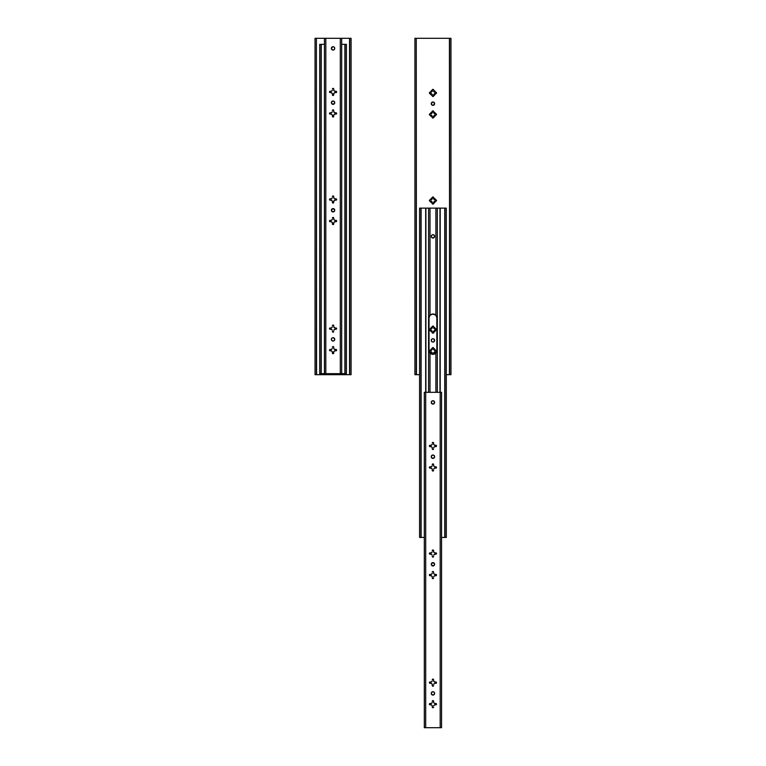 <?xml version="1.0" encoding="UTF-8"?>
<svg xmlns="http://www.w3.org/2000/svg" width="766" height="766" viewBox="0 0 766 766"><rect width="100%" height="100%" fill="white"/><g stroke="black" fill="none" stroke-linecap="round" stroke-linejoin="round"><path stroke-width="1.15" d="M431.545 341.32L431.258 340.391A1.685 1.685 0 0 0 434.341 341.32A1.685 1.685 0 0 0 434.619 340.391A1.685 1.685 0 0 1 432.943 342.067A1.685 1.685 0 0 1 431.258 340.391L431.756 339.194L432.943 338.706L434.13 339.194L434.619 340.391L434.13 341.579L432.943 342.067L431.756 341.579L431.258 340.391A1.685 1.685 0 0 1 432.943 338.706A1.685 1.685 0 0 1 434.619 340.391A1.685 1.685 0 0 0 432.014 338.984A1.685 1.685 0 0 0 431.258 340.382L431.756 339.194M432.263 353.72L432.321 354.294A0.67 0.67 0 0 1 432.263 354.045A0.67 0.67 0 0 0 432.311 354.285L430.368 351.814L431.363 351.814A1.714 1.714 0 0 0 432.263 352.724L432.263 353.72A2.652 2.652 75.1 0 1 430.368 351.814L429.487 351.517L429.573 350.665L432.263 348.578L432.263 349.564A1.714 1.714 0 0 0 431.363 350.474L430.368 350.474A2.652 2.652 165.1 0 1 432.263 348.578L432.464 347.774L433.317 347.687L435.241 349.823L435.509 350.474L434.514 350.474A1.714 1.714 0 0 0 433.613 349.564L433.613 348.578A2.652 2.652 -104.9 0 1 435.509 350.474L436.505 351.144A0.67 0.67 0 0 0 435.835 350.474A0.67 0.67 0 0 1 436.505 351.144L435.509 351.814A2.652 2.652 -14.9 0 1 433.613 353.72L433.613 352.724A1.714 1.714 0 0 0 434.514 351.814L435.509 351.814L433.566 354.294A0.67 0.67 0 0 0 433.613 354.045A0.67 0.67 0 0 1 433.566 354.285L433.613 353.72M436.505 329.629A0.67 0.67 0 0 0 435.835 328.959A0.67 0.67 0 0 1 436.505 329.629L435.509 330.299A2.652 2.652 165.3 0 1 433.613 332.195L433.613 331.209A1.714 1.714 0 0 0 434.514 330.299L435.509 330.299L435.241 330.95L433.317 333.086L432.464 332.999L432.263 332.195A2.652 2.652 -104.7 0 1 430.368 330.299L431.363 330.299A1.714 1.714 0 0 0 432.263 331.209L432.263 332.195L431.622 331.937L429.573 330.108L429.487 329.256L430.368 328.959A2.652 2.652 -14.7 0 1 432.263 327.063L432.263 328.049A1.714 1.714 0 0 0 431.363 328.959L430.368 328.959L432.464 326.259L433.317 326.172L433.613 327.063A2.652 2.652 -104.9 0 1 435.509 328.959L434.514 328.959A1.714 1.714 0 0 0 433.613 328.049L433.613 327.063L434.265 327.321L436.505 329.629A0.67 0.67 0 0 1 435.835 330.299A0.67 0.67 0 0 0 436.505 329.629M436.457 200.261A0.67 0.67 0 0 0 435.835 199.849A0.67 0.67 0 0 1 436.505 200.52L435.509 201.199A2.652 2.652 -14.9 0 1 433.613 203.095L433.613 202.1A1.714 1.714 0 0 0 434.514 201.199L435.509 201.199L435.241 201.841L433.317 203.976L432.464 203.89L432.263 203.095A2.652 2.652 75.1 0 1 430.368 201.199L431.363 201.199A1.714 1.714 0 0 0 432.263 202.1L432.263 203.095L429.573 200.998L429.487 200.146L430.368 199.849A2.652 2.652 -14.7 0 1 432.263 197.954L432.263 198.949A1.714 1.714 0 0 0 431.363 199.849L430.368 199.849L432.464 197.149L433.317 197.073L433.613 197.954A2.652 2.652 -104.9 0 1 435.509 199.849L434.514 199.849A1.714 1.714 0 0 0 433.613 198.949L433.613 197.954L434.265 198.222L436.505 200.52A0.67 0.67 0 0 1 435.835 201.199A0.67 0.67 0 0 0 436.505 200.52L436.457 200.261M431.756 104.885L433.585 105.248L432.005 105.095L431.287 104.023L431.756 102.51L433.269 102.05L434.59 103.362L433.585 105.248A1.685 1.685 0 0 0 434.619 103.697A1.685 1.685 0 0 1 432.943 105.373A1.685 1.685 0 0 1 431.258 103.697A1.685 1.685 0 0 0 433.575 105.248M436.457 114.191A0.67 0.67 0 0 0 435.835 113.78A0.67 0.67 0 0 1 436.505 114.45L435.509 115.13A2.652 2.652 -14.9 0 1 433.613 117.026L433.613 116.03A1.714 1.714 0 0 0 434.514 115.13L435.509 115.13L435.241 115.771L433.317 117.907L432.464 117.82L432.263 117.026A2.652 2.652 75.1 0 1 430.368 115.13L431.363 115.13A1.714 1.714 0 0 0 432.263 116.03L432.263 117.026L429.573 114.929L429.487 114.077L430.368 113.78A2.652 2.652 -14.7 0 1 432.263 111.884L432.263 112.88A1.714 1.714 0 0 0 431.363 113.78L430.368 113.78L432.464 111.08L433.317 110.993L433.613 111.884A2.652 2.652 -104.9 0 1 435.509 113.78L434.514 113.78A1.714 1.714 0 0 0 433.613 112.88L433.613 111.884L434.265 112.152L436.505 114.45A0.67 0.67 0 0 1 435.835 115.13A0.67 0.67 0 0 0 436.505 114.45L436.457 114.191M436.457 92.676A0.67 0.67 0 0 0 435.835 92.265A0.67 0.67 0 0 1 436.505 92.935L435.509 93.605A2.652 2.652 -14.9 0 1 433.613 95.501L433.613 94.515A1.714 1.714 0 0 0 434.514 93.605L435.509 93.605L435.241 94.256L433.317 96.392L432.464 96.305L432.263 95.501A2.652 2.652 75.1 0 1 430.368 93.605L431.363 93.605A1.714 1.714 0 0 0 432.263 94.515L432.263 95.501L431.622 95.243L429.573 93.414L429.487 92.562L430.368 92.265A2.652 2.652 165.3 0 1 432.263 90.369L432.263 91.355A1.714 1.714 0 0 0 431.363 92.265L430.368 92.265L432.464 89.565L433.317 89.478L433.613 90.369A2.652 2.652 -104.9 0 1 435.509 92.265L434.514 92.265A1.714 1.714 0 0 0 433.613 91.355L433.613 90.369L434.265 90.627L436.505 92.935A0.67 0.67 0 0 1 435.835 93.605A0.67 0.67 0 0 0 436.505 92.935L436.457 92.676M416.465 374.679L414.923 374.679L414.923 38.3L414.923 374.679L416.264 374.679L416.264 38.3L416.465 374.679L419.577 374.679L416.283 374.679L416.264 38.3L416.465 374.679M449.412 374.679L449.613 38.3L449.613 374.679L449.412 38.3L416.465 38.3L450.954 38.3L449.613 38.3L449.613 374.679L450.954 374.679L450.954 38.3L450.954 374.679L446.3 374.679L449.412 374.679M414.923 38.3L416.264 38.3L414.923 38.3M432.263 94.515L432.263 95.501L432.263 94.515A1.714 1.714 -113.1 0 1 431.363 93.605L430.042 93.605A0.67 0.67 0 0 1 429.372 92.935A0.67 0.67 0 0 1 430.042 92.265A0.67 0.67 0 0 0 429.372 93.002A0.67 0.67 0 0 0 430.042 93.605L429.918 93.596M431.363 92.265L430.368 92.265L431.363 92.265A1.714 1.714 -23.1 0 1 432.263 91.355L432.263 90.043A0.67 0.67 0 0 1 432.943 89.363A0.67 0.67 0 0 1 433.613 90.043A0.67 0.67 0 0 0 432.464 89.565A0.67 0.67 0 0 0 432.263 90.043M432.263 90.369L432.263 91.355M433.613 91.355L433.613 90.369L433.613 91.355A1.714 1.714 66.9 0 1 434.514 92.265L435.835 92.265M435.509 92.265L434.514 92.265M434.514 93.605L435.509 93.605L434.514 93.605A1.714 1.714 156.9 0 1 433.613 94.515L433.613 95.827A0.67 0.67 0 0 1 432.943 96.506A0.67 0.67 0 0 1 432.263 95.827A0.67 0.67 0 0 0 432.809 96.487L432.57 96.392M433.613 95.501L433.613 94.515M433.077 96.487A0.67 0.67 0 0 0 433.613 95.827L433.604 95.961M430.368 93.605L431.363 93.605M432.263 116.03L432.263 117.026L432.263 116.03A1.714 1.714 -113.1 0 1 431.363 115.13L430.042 115.13A0.67 0.67 0 0 1 429.372 114.45A0.67 0.67 0 0 1 430.042 113.78A0.67 0.67 0 0 0 429.372 114.517A0.67 0.67 0 0 0 430.042 115.13L429.918 115.111M431.363 113.78L430.368 113.78L431.363 113.78A1.714 1.714 156.8 0 1 432.263 112.88L432.263 111.558A0.67 0.67 0 0 1 432.943 110.888A0.67 0.67 0 0 1 433.613 111.558A0.67 0.67 0 0 0 433.317 111.003M432.263 111.884L432.263 112.88M433.307 110.993A0.67 0.67 0 0 0 432.57 110.993L433.202 110.936M432.56 111.003A0.67 0.67 0 0 0 432.263 111.558L432.321 111.3M433.613 112.88L433.613 111.884L433.613 112.88A1.714 1.714 66.9 0 1 434.514 113.78L435.835 113.78M433.412 111.08L433.613 111.884M435.509 113.78L434.514 113.78M434.514 115.13L435.509 115.13L434.514 115.13A1.714 1.714 156.9 0 1 433.613 116.03L433.613 117.351A0.67 0.67 0 0 1 432.943 118.021A0.67 0.67 0 0 1 432.263 117.351A0.67 0.67 0 0 0 433.566 117.61A0.67 0.67 0 0 0 433.613 117.351L433.604 117.476M433.613 117.026L433.613 116.03M430.368 115.13L431.363 115.13M432.005 102.299L432.302 102.146A1.685 1.685 0 0 0 431.258 103.697A1.685 1.685 0 0 1 432.943 102.012A1.685 1.685 0 0 1 434.619 103.697L434.13 102.51A1.685 1.685 0 0 0 433.585 102.146M433.585 102.137A1.685 1.685 0 0 0 432.302 102.137M432.263 202.1L432.263 203.095L432.263 202.1A1.714 1.714 -113.1 0 1 431.363 201.199L430.042 201.199A0.67 0.67 0 0 1 429.372 200.52A0.67 0.67 0 0 1 430.042 199.849A0.67 0.67 0 0 0 429.372 200.587A0.67 0.67 0 0 0 430.042 201.199L429.918 201.18M431.363 199.849L430.368 199.849L431.363 199.849A1.714 1.714 156.8 0 1 432.263 198.949L432.263 197.628A0.67 0.67 0 0 1 432.943 196.958A0.67 0.67 0 0 1 433.613 197.628A0.67 0.67 0 0 0 432.57 197.063A0.67 0.67 0 0 0 432.263 197.628L432.321 197.369M432.263 197.954L432.263 198.949M433.613 198.949L433.613 197.954L433.613 198.949A1.714 1.714 66.9 0 1 434.514 199.849L435.835 199.849M432.57 197.073L433.412 197.149L433.613 197.954M435.509 199.849L434.514 199.849M434.514 201.199L435.509 201.199L434.514 201.199A1.714 1.714 156.9 0 1 433.613 202.1L433.613 203.421A0.67 0.67 0 0 1 432.943 204.091A0.67 0.67 0 0 1 432.263 203.421A0.67 0.67 0 0 0 433.566 203.679A0.67 0.67 0 0 0 433.613 203.421L433.604 203.545M433.613 203.095L433.613 202.1M430.368 201.199L431.363 201.199M432.263 331.209L432.263 332.195L432.263 331.209A1.714 1.714 -113.1 0 1 431.363 330.299L430.042 330.299A0.67 0.67 0 0 1 429.372 329.629A0.67 0.67 0 0 1 430.042 328.959A0.67 0.67 0 0 0 429.381 329.763A0.67 0.67 0 0 0 430.042 330.299L429.918 330.29M431.363 328.959L430.368 328.959L431.363 328.959A1.714 1.714 -23.1 0 1 432.263 328.049L432.263 326.737A0.67 0.67 0 0 1 432.943 326.057A0.67 0.67 0 0 1 433.613 326.737A0.67 0.67 0 0 0 432.57 326.172A0.67 0.67 0 0 0 432.263 326.737L432.321 326.479M432.263 327.063L432.263 328.049M433.613 328.049L433.613 327.063L433.613 328.049A1.714 1.714 66.9 0 1 434.514 328.959L435.835 328.959M432.57 326.172L433.317 326.172L433.613 327.063M435.509 328.959L434.514 328.959M434.514 330.299L435.509 330.299L434.514 330.299A1.714 1.714 156.9 0 1 433.613 331.209L433.613 332.521A0.67 0.67 0 0 1 432.943 333.2A0.67 0.67 0 0 1 432.263 332.521A0.67 0.67 0 0 0 433.499 332.894A0.67 0.67 0 0 0 433.613 332.521L433.566 332.779M433.613 332.195L433.613 331.209M432.464 332.999L432.263 332.195M430.368 330.299L431.363 330.299M429.381 351.278A0.67 0.67 0 0 0 430.042 351.814A0.67 0.67 0 0 1 429.372 351.144A0.67 0.67 0 0 1 430.042 350.474A0.67 0.67 0 0 0 429.381 351.01M431.363 350.474L430.368 350.474L431.363 350.474A1.714 1.714 -23.1 0 1 432.263 349.564L432.263 348.252A0.67 0.67 0 0 1 432.943 347.572A0.67 0.67 0 0 1 433.613 348.252A0.67 0.67 0 0 0 433.317 347.697M432.263 348.578L432.263 349.564M433.307 347.687A0.67 0.67 0 0 0 432.57 347.687M432.56 347.697A0.67 0.67 0 0 0 432.263 348.252L432.321 347.994M433.613 349.564L433.613 348.578L433.613 349.564A1.714 1.714 66.9 0 1 434.514 350.474L435.835 350.474M433.412 347.774L433.613 348.578M435.509 350.474L434.514 350.474M435.844 351.814A0.67 0.67 0 0 0 436.505 351.144A0.67 0.67 0 0 1 435.835 351.814L435.509 351.814M434.514 351.814A1.714 1.714 156.9 0 1 433.613 352.724M432.263 352.724A1.714 1.714 -113.1 0 1 431.363 351.814L430.042 351.814M430.368 351.814L431.363 351.814M432.005 338.993L433.269 338.735M434.341 339.453L434.13 341.579M433.872 341.789L432.608 342.038M432.685 347.63L433.202 347.63M433.202 333.143L432.685 333.143M431.545 104.626L431.756 102.51M432.302 102.146L433.269 102.05M434.619 103.697L433.872 105.095M432.464 89.565L433.202 89.421M434.341 235.43L434.619 236.359A1.685 1.685 0 0 1 432.943 238.044A1.685 1.685 0 0 1 431.258 236.359A1.685 1.685 0 0 0 432.934 238.044A1.685 1.685 0 0 0 433.269 234.712L434.494 235.717L434.13 237.546L432.302 237.92L431.258 236.359A1.685 1.685 0 0 1 432.943 234.683A1.685 1.685 0 0 1 434.619 236.359L434.341 237.297M436.974 350.301L436.907 351.058A4.031 4.031 0 0 1 436.85 351.316L436.85 317.019L436.85 351.316L436.361 352.446L436.974 350.301L436.974 318.024L436.907 351.058L435.27 353.595L432.943 354.342L430.616 353.595L428.979 351.058A4.031 4.031 0 0 0 429.037 351.316L428.903 318.024L428.903 350.301M432.302 234.808L432.608 234.712A1.685 1.685 0 0 0 431.258 236.359L432.005 234.961L433.269 234.712M428.941 317.517L429.037 351.316L429.736 352.753L429.037 351.316L429.037 317.019A4.031 4.031 0 0 0 428.903 318.024L429.994 315.276A4.031 4.031 0 0 1 435.892 315.276L436.974 318.024L435.892 315.276L435.892 208.122L429.994 208.122L429.994 315.276L432.943 313.993L435.892 315.276L435.892 208.122L437.309 208.122L437.309 392.326L437.309 208.122L428.577 208.122L428.577 392.326L428.577 208.122L425.906 208.122L425.906 392.326L425.906 208.122L429.994 208.122L429.994 315.276L432.12 314.079L434.552 314.328M436.649 316.435L436.946 317.517M439.971 392.326L439.971 208.122L440.211 392.326L440.211 208.122L444.759 208.122L437.309 208.122L439.971 208.122L439.971 392.326M436.907 351.058L434.552 354.007A4.031 4.031 0 0 0 435.892 353.059L435.892 392.326L435.892 353.059A4.031 4.031 0 0 1 429.994 353.059L429.994 392.326L429.994 353.059A4.031 4.031 0 0 0 434.542 354.007L432.12 354.256M436.85 317.019L436.361 315.889M428.903 318.024L429.238 316.435M425.676 392.326L425.906 208.122L421.118 208.122L421.118 537.435L419.577 537.435L419.577 208.122L419.577 537.435L420.917 537.435L420.917 208.122L421.118 537.435L424.316 537.435L420.936 537.435L420.917 208.122L425.676 208.122L425.676 392.326M432.302 237.92L431.545 237.297M431.382 237L431.287 236.033M429.238 351.9L429.037 351.316M436.85 351.316L436.649 351.9M441.561 537.435L444.759 537.435L444.759 208.122L446.3 208.122L444.96 208.122L444.96 537.435L444.759 208.122L444.96 537.435L441.561 537.435M435.892 466.8L435.892 468.141L435.892 466.8M429.994 466.8L429.994 468.141L429.994 466.8M429.525 315.879L429.994 315.276M429.994 353.059L428.979 351.058M419.577 208.122L420.917 208.122L419.577 208.122M446.3 537.435L446.3 208.122L446.3 537.435L444.96 537.435L446.3 537.435M431.296 693.737A1.685 1.685 0 0 0 431.545 694.341L433.269 695.049L434.59 693.728A1.685 1.685 0 0 0 434.619 693.402A1.685 1.685 0 0 1 432.943 695.088A1.685 1.685 0 0 1 431.258 693.402A1.685 1.685 0 0 0 431.287 693.728L431.545 694.341A1.685 1.685 0 0 0 434.59 693.737M433.269 404.065L434.619 402.418A1.685 1.685 0 0 1 432.943 404.094A1.685 1.685 0 0 1 431.258 402.418A1.685 1.685 0 0 0 432.608 404.065L433.269 404.065A1.685 1.685 0 0 0 434.341 401.489L432.608 400.771A1.685 1.685 0 0 0 431.545 401.48L431.258 402.418A1.685 1.685 0 0 1 432.943 400.733A1.685 1.685 0 0 1 434.619 402.418L434.341 401.48A1.685 1.685 0 0 0 433.269 400.771M429.783 703.542L431.363 703.485A1.714 1.714 0 0 1 432.263 702.585A1.714 1.714 0 0 0 431.363 703.485L429.372 704.165A0.67 0.67 0 0 1 430.042 703.485A0.67 0.67 0 0 0 429.372 704.165L429.573 704.634A0.67 0.67 0 0 0 430.042 704.835A0.67 0.67 0 0 1 429.372 704.165A0.67 0.67 0 0 0 429.563 704.634L431.363 704.835L429.918 704.825M429.783 574.433L431.363 574.385L429.372 575.055A0.67 0.67 0 0 1 430.042 574.385A0.67 0.67 0 0 0 429.372 575.055L429.573 575.534A0.67 0.67 0 0 0 430.042 575.735A0.67 0.67 0 0 1 429.372 575.055A0.67 0.67 0 0 0 429.563 575.534L431.363 575.735L429.918 575.716M429.783 552.918L431.363 552.87A1.714 1.714 0 0 1 432.263 551.96A1.714 1.714 0 0 0 431.363 552.861L429.372 553.54A0.67 0.67 0 0 1 430.042 552.87A0.67 0.67 0 0 0 429.372 553.54L429.573 554.019A0.67 0.67 0 0 0 430.042 554.211A0.67 0.67 0 0 1 429.372 553.54A0.67 0.67 0 0 0 429.563 554.019L431.363 554.211L429.918 554.201M434.341 565.231L434.619 564.293A1.685 1.685 0 0 1 432.943 565.978A1.685 1.685 0 0 1 431.258 564.293A1.685 1.685 0 0 0 431.545 565.231L432.005 565.691A1.685 1.685 0 0 0 433.872 565.701L434.341 565.231A1.685 1.685 0 0 0 432.618 562.646A1.685 1.685 0 0 0 431.258 564.293A1.685 1.685 0 0 1 432.943 562.617A1.685 1.685 0 0 1 434.619 564.293L433.269 562.646L431.382 563.652L432.005 565.691L434.13 565.49M429.783 466.848L431.363 466.8A1.714 1.714 0 0 1 432.263 465.891A1.714 1.714 0 0 0 431.363 466.791L429.372 467.471A0.67 0.67 0 0 1 430.042 466.8A0.67 0.67 0 0 0 429.372 467.471L429.573 467.949A0.67 0.67 0 0 0 430.042 468.141A0.67 0.67 0 0 1 429.372 467.471A0.67 0.67 0 0 0 429.563 467.949L431.363 468.141L429.918 468.131M431.296 457.043A1.685 1.685 0 0 0 431.545 457.637L433.269 458.355L434.59 457.034A1.685 1.685 0 0 0 434.619 456.708A1.685 1.685 0 0 1 432.943 458.394A1.685 1.685 0 0 1 431.258 456.708A1.685 1.685 0 0 0 431.287 457.034L431.545 457.647A1.685 1.685 0 0 0 434.59 457.043M429.783 445.333L431.363 445.276A1.714 1.714 0 0 1 432.263 444.376A1.714 1.714 0 0 0 431.363 445.276L429.372 445.956A0.67 0.67 0 0 1 430.042 445.276A0.67 0.67 0 0 0 429.372 445.956L429.573 446.425A0.67 0.67 0 0 0 430.042 446.626A0.67 0.67 0 0 1 429.372 445.956A0.67 0.67 0 0 0 429.563 446.425L431.363 446.626L429.918 446.616M429.783 682.027L431.363 681.97A1.714 1.714 0 0 1 432.263 681.07L431.727 681.434A1.714 1.714 0 0 0 431.363 681.97L429.372 682.64A0.67 0.67 0 0 1 430.042 681.97A0.67 0.67 0 0 0 429.372 682.64L429.573 683.119A0.67 0.67 0 0 0 430.042 683.32A0.67 0.67 0 0 1 429.372 682.64A0.67 0.67 0 0 0 429.563 683.119L431.363 683.32L429.918 683.301M424.316 392.326L424.316 727.7L425.695 727.7L424.316 727.7L424.316 392.326L425.695 392.326L424.316 392.326M441.561 727.7L441.561 392.326L440.182 392.326L440.182 727.7L441.561 727.7L441.561 392.326L440.182 392.326L440.182 727.7L425.695 727.7L425.695 392.326L440.182 392.326L425.695 392.326L425.695 727.7L441.532 727.7M434.59 693.728L434.341 692.474L433.269 691.755A1.685 1.685 0 0 0 431.258 693.402A1.685 1.685 0 0 1 432.943 691.727A1.685 1.685 0 0 1 434.619 693.402A1.685 1.685 0 0 0 433.585 691.851M433.575 691.851A1.685 1.685 0 0 0 433.269 691.755L431.756 692.215L431.287 693.728M432.608 400.771L431.545 401.48A1.685 1.685 0 0 0 431.258 402.418L432.608 404.065M432.283 707.19L432.263 705.735A1.714 1.714 0 0 1 431.363 704.835A1.714 1.714 0 0 0 432.263 705.735L432.263 707.056A0.67 0.67 0 0 0 432.675 707.679L433.613 707.056A0.67 0.67 0 0 1 432.943 707.727A0.67 0.67 0 0 1 432.263 707.056L432.685 707.679A0.67 0.67 0 0 0 433.192 707.679M434.159 705.371A1.714 1.714 0 0 0 434.514 704.835L436.093 704.787L436.496 704.031A0.67 0.67 0 0 0 436.314 703.686L435.835 703.485A0.67 0.67 0 0 1 436.505 704.165A0.67 0.67 0 0 1 435.835 704.835A0.67 0.67 0 0 0 436.496 704.031L436.314 703.686A0.67 0.67 0 0 0 435.835 703.485L434.514 703.485L436.314 703.686M434.514 703.485L434.15 702.949A1.714 1.714 0 0 0 433.613 702.585L433.412 700.794L432.263 701.263A0.67 0.67 0 0 1 432.943 700.593A0.67 0.67 0 0 1 433.613 701.263L433.613 702.585A1.714 1.714 0 0 1 434.514 703.485A1.714 1.714 0 0 0 434.159 702.958M432.283 578.081L432.263 576.635A1.714 1.714 0 0 1 431.363 575.735A1.714 1.714 0 0 0 432.263 576.635L432.263 577.957A0.67 0.67 0 0 0 432.675 578.569L433.613 577.957A0.67 0.67 0 0 1 432.943 578.627A0.67 0.67 0 0 1 432.263 577.957L432.685 578.579A0.67 0.67 0 0 0 433.192 578.579M434.159 576.271A1.714 1.714 0 0 0 434.514 575.735L436.093 575.678L436.496 574.921A0.67 0.67 0 0 0 436.314 574.586L435.835 574.385A0.67 0.67 0 0 1 436.505 575.055A0.67 0.67 0 0 1 435.835 575.735A0.67 0.67 0 0 0 436.496 574.931L436.314 574.577A0.67 0.67 0 0 0 435.835 574.385L434.514 574.385L436.314 574.577M433.604 572.03L432.943 571.484L432.263 572.164A0.67 0.67 0 0 1 432.943 571.484A0.67 0.67 0 0 1 433.613 572.164L433.613 573.475A1.714 1.714 0 0 1 434.514 574.385L434.15 573.849A1.714 1.714 0 0 0 433.613 573.475L433.613 572.164A0.67 0.67 0 0 0 433.604 572.03L433.499 571.79M434.514 552.87L434.15 552.324A1.714 1.714 0 0 0 433.613 551.96L433.412 550.17L432.263 550.649A0.67 0.67 0 0 1 432.943 549.969A0.67 0.67 0 0 1 433.613 550.649L433.613 551.96A1.714 1.714 0 0 1 434.514 552.87L435.835 552.87A0.67 0.67 0 0 1 436.505 553.54A0.67 0.67 0 0 1 435.835 554.211A0.67 0.67 0 0 0 436.314 553.062L434.514 552.87A1.714 1.714 0 0 0 434.159 552.334M432.685 557.054L433.613 556.432A0.67 0.67 0 0 1 432.943 557.112A0.67 0.67 0 0 1 432.263 556.432L432.685 557.054A0.67 0.67 0 0 0 433.192 557.054M434.159 554.747A1.714 1.714 0 0 0 434.514 554.211L436.208 554.096L436.314 553.062A0.67 0.67 0 0 0 435.835 552.87L436.314 553.062M432.685 470.985L433.613 470.362A0.67 0.67 0 0 1 432.943 471.042A0.67 0.67 0 0 1 432.263 470.362L432.685 470.985A0.67 0.67 0 0 0 433.192 470.985M434.159 468.677A1.714 1.714 0 0 0 434.514 468.141L436.093 468.093L436.496 467.337A0.67 0.67 0 0 0 436.314 466.992L435.835 466.8A0.67 0.67 0 0 1 436.505 467.471A0.67 0.67 0 0 1 435.835 468.141A0.67 0.67 0 0 0 436.496 467.337L436.314 466.992A0.67 0.67 0 0 0 435.835 466.8L434.514 466.8L436.314 466.992M434.514 466.8L434.15 466.255A1.714 1.714 0 0 0 433.613 465.891L433.412 464.1L432.263 464.579A0.67 0.67 0 0 1 432.943 463.899A0.67 0.67 0 0 1 433.613 464.579L433.613 465.891A1.714 1.714 0 0 1 434.514 466.8A1.714 1.714 0 0 0 434.159 466.264M434.59 457.034L434.341 455.78L433.269 455.061A1.685 1.685 0 0 0 431.258 456.708A1.685 1.685 0 0 1 432.943 455.023A1.685 1.685 0 0 1 434.619 456.708A1.685 1.685 0 0 0 433.585 455.157M432.685 449.47L433.613 448.847A0.67 0.67 0 0 1 432.943 449.518A0.67 0.67 0 0 1 432.263 448.847L432.685 449.47A0.67 0.67 0 0 0 433.192 449.47M434.159 447.162A1.714 1.714 0 0 0 434.514 446.626L436.093 446.578L436.496 445.822A0.67 0.67 0 0 0 436.314 445.477L435.835 445.276A0.67 0.67 0 0 1 436.505 445.956A0.67 0.67 0 0 1 435.835 446.626A0.67 0.67 0 0 0 436.496 445.822L436.314 445.477A0.67 0.67 0 0 0 435.835 445.276L434.514 445.276L436.314 445.477M434.514 445.276L434.15 444.74A1.714 1.714 0 0 0 433.613 444.376L433.412 442.585L432.263 443.054A0.67 0.67 0 0 1 432.943 442.384A0.67 0.67 0 0 1 433.613 443.054L433.613 444.376A1.714 1.714 0 0 1 434.514 445.276A1.714 1.714 0 0 0 434.159 444.749M432.283 685.675L432.263 684.22A1.714 1.714 0 0 1 431.363 683.32A1.714 1.714 0 0 0 432.263 684.22L432.263 685.541A0.67 0.67 0 0 0 432.675 686.164L433.613 685.541A0.67 0.67 0 0 1 432.943 686.212A0.67 0.67 0 0 1 432.263 685.541L432.685 686.164A0.67 0.67 0 0 0 433.192 686.164M434.159 683.856A1.714 1.714 0 0 0 434.514 683.32L436.093 683.262L436.496 682.516A0.67 0.67 0 0 0 436.314 682.171L435.835 681.97A0.67 0.67 0 0 1 436.505 682.64A0.67 0.67 0 0 1 435.835 683.32A0.67 0.67 0 0 0 436.496 682.516L436.314 682.171A0.67 0.67 0 0 0 435.835 681.97L434.514 681.97L436.314 682.171M434.15 681.424A1.714 1.714 0 0 0 433.613 681.07L433.412 679.27L432.263 679.748A0.67 0.67 0 0 1 432.943 679.078A0.67 0.67 0 0 1 433.613 679.748L433.613 681.07A1.714 1.714 0 0 1 434.514 681.97A1.714 1.714 0 0 0 434.159 681.434M432.263 681.07A1.714 1.714 0 0 0 431.737 681.424M433.202 686.164A0.67 0.67 0 0 0 433.613 685.541L433.604 685.675M433.623 684.22A1.714 1.714 0 0 0 434.15 683.856L434.514 683.32A1.714 1.714 0 0 1 433.613 684.22L434.15 683.856M435.835 683.32L434.514 683.32M431.363 446.626A1.714 1.714 0 0 0 432.263 447.526A1.714 1.714 0 0 1 431.363 446.626L432.263 447.526L432.263 448.847L432.263 447.526M432.283 448.981L432.263 448.847A0.67 0.67 0 0 0 432.464 449.326L432.57 449.412M433.317 449.412L433.412 449.326A0.67 0.67 0 0 0 433.613 448.847L433.604 448.981M433.623 447.526A1.714 1.714 0 0 0 434.15 447.172L434.514 446.626A1.714 1.714 0 0 1 433.613 447.526L434.15 447.162M435.835 446.626L434.514 446.626M433.575 455.157A1.685 1.685 0 0 0 433.269 455.061L431.756 455.521L431.287 457.034M431.363 468.141A1.714 1.714 0 0 0 432.263 469.041A1.714 1.714 0 0 1 431.363 468.141L432.263 469.051L432.263 470.362L432.263 469.051M432.283 470.496L432.263 470.362A0.67 0.67 0 0 0 432.464 470.841L432.57 470.927M433.317 470.927L433.412 470.841A0.67 0.67 0 0 0 433.613 470.362L433.604 470.496M433.623 469.041A1.714 1.714 0 0 0 434.15 468.687L434.514 468.141A1.714 1.714 0 0 1 433.613 469.051L434.15 468.687M435.835 468.141L434.514 468.141M431.363 554.211L431.727 554.756A1.714 1.714 0 0 0 432.263 555.111A1.714 1.714 0 0 1 431.363 554.211A1.714 1.714 0 0 0 431.727 554.747M432.283 556.566L432.263 556.432A0.67 0.67 0 0 0 432.464 556.911L432.57 556.997M433.317 556.997L433.412 556.911A0.67 0.67 0 0 0 433.613 556.432L433.604 556.566M433.623 555.111A1.714 1.714 0 0 0 434.15 554.756L434.514 554.211A1.714 1.714 0 0 1 433.613 555.12L434.15 554.756M435.835 554.211L434.514 554.211M434.514 574.376A1.714 1.714 0 0 0 434.159 573.849M432.263 573.475L431.363 574.385A1.714 1.714 0 0 1 432.263 573.475A1.714 1.714 0 0 0 431.363 574.376M433.202 578.569A0.67 0.67 0 0 0 433.613 577.957L433.604 578.081M433.623 576.635A1.714 1.714 0 0 0 434.15 576.271L434.514 575.735A1.714 1.714 0 0 1 433.613 576.635L434.15 576.271M435.835 575.735L434.514 575.735M433.202 707.679A0.67 0.67 0 0 0 433.613 707.056L433.604 707.19M433.623 705.735A1.714 1.714 0 0 0 434.15 705.381L434.514 704.835A1.714 1.714 0 0 1 433.613 705.735L434.15 705.371M435.835 704.835L434.514 704.835M431.382 694.044L432.302 694.953L433.585 694.953M434.494 401.777L433.872 401.02M431.382 403.06L431.756 403.605M434.15 702.949L433.613 702.585M433.412 700.794L432.685 700.641M432.263 702.585L431.363 703.485M431.363 704.835L432.263 705.735M434.15 573.849L433.613 573.475M433.412 571.685L432.685 571.541M431.363 575.735L432.263 576.635M434.15 552.324L433.613 551.96M433.412 550.17L432.685 550.026M432.263 551.96L431.363 552.87M431.727 554.756L432.263 555.12M432.005 565.691L433.585 565.854M434.15 466.255L433.613 465.891M433.412 464.1L432.685 463.957M432.263 465.891L431.363 466.8M431.382 457.35L432.302 458.26L433.585 458.26M434.15 444.74L433.613 444.376M433.412 442.585L432.685 442.432M432.263 444.376L431.363 445.276M434.514 681.97L433.613 681.07M433.412 679.27L432.685 679.126M431.727 681.434L431.363 681.97M431.363 683.32L432.263 684.22M316.588 374.679L315.046 374.679L315.046 38.3L315.046 374.679L316.387 374.679L316.387 38.3L316.588 374.679L349.535 374.679L349.535 38.3L349.736 374.679L349.535 38.3L341.684 38.3L351.077 38.3L349.736 38.3L349.736 374.679L351.077 374.679L351.077 38.3L351.077 374.679L316.406 374.679L316.387 38.3L316.588 374.679M315.046 38.3L316.387 38.3L315.046 38.3M324.439 38.3L316.588 38.3L324.439 38.3L324.439 373.674L319.7 373.674L319.7 44.351L319.7 373.674L321.04 373.674L321.04 44.351L321.241 373.674L325.818 373.674L324.468 373.674L324.439 38.3L325.818 38.3L324.439 38.3M330.108 198.834L330.108 200.185L330.108 198.834M330.108 220.359L330.108 221.7L330.108 220.359M336.006 221.7L336.006 220.359L336.006 221.7M336.006 200.185L336.006 198.834L336.006 200.185M336.006 114.115L336.006 112.765L336.006 114.115M336.006 92.59L336.006 91.25L336.006 92.59M330.108 91.25L330.108 92.59L330.108 91.25M330.108 112.765L330.108 114.115L330.108 112.765M341.684 373.674L344.882 373.674L344.882 44.351L341.684 44.351L346.423 44.351L345.083 44.351L345.083 373.674L344.882 44.351L345.083 373.674L341.684 373.674L341.684 38.3L340.305 38.3L340.305 373.674L341.684 373.674L341.684 38.3L340.305 38.3L340.305 373.674L325.818 373.674L325.818 38.3L340.305 38.3L325.818 38.3L325.818 373.674L341.684 373.674M336.006 327.944L336.006 329.284L336.006 327.944M336.006 349.459L336.006 350.799L336.006 349.459M330.108 327.944L330.108 329.284L330.108 327.944M330.108 349.459L330.108 350.799L330.108 349.459M324.439 44.351L321.241 44.351L321.059 373.674L321.04 44.351L324.439 44.351M319.7 44.351L321.04 44.351L319.7 44.351M346.423 373.674L346.423 44.351L346.423 373.674L345.083 373.674L346.423 373.674M332.415 337.816L331.87 338.189A1.685 1.685 0 0 0 331.381 339.376L331.87 340.564L333.057 341.052L334.244 340.564L334.742 339.376A1.685 1.685 0 0 0 333.708 337.825L332.415 337.816A1.685 1.685 0 0 0 331.87 338.179L331.381 339.376A1.685 1.685 0 0 1 333.057 337.691A1.685 1.685 0 0 1 334.742 339.376A1.685 1.685 0 0 1 333.057 341.052A1.685 1.685 0 0 1 331.381 339.376A1.685 1.685 0 0 0 334.704 339.702A1.685 1.685 0 0 0 334.742 339.376L333.698 337.816A1.685 1.685 0 0 0 332.425 337.816M332.731 46.736L331.381 48.382A1.685 1.685 0 0 1 333.057 46.707A1.685 1.685 0 0 1 334.742 48.382A1.685 1.685 0 0 0 334.713 48.057L334.455 47.454A1.685 1.685 0 0 0 333.392 46.736L332.731 46.736A1.685 1.685 0 0 0 331.381 48.382L331.41 48.718A1.685 1.685 0 0 0 332.731 50.039L333.392 50.039A1.685 1.685 0 0 0 334.742 48.382A1.685 1.685 0 0 1 333.057 50.068A1.685 1.685 0 0 1 331.381 48.382A1.685 1.685 0 0 0 331.41 48.708M331.841 348.923A1.714 1.714 0 0 0 331.486 349.459L329.686 349.66A0.67 0.67 0 0 0 329.495 350.129A0.67 0.67 0 0 1 330.165 349.459A0.67 0.67 0 0 0 329.686 349.65M331.841 219.823A1.714 1.714 0 0 0 331.486 220.349L329.495 221.029A0.67 0.67 0 0 1 330.165 220.349A0.67 0.67 0 0 0 329.495 221.029L329.686 221.508A0.67 0.67 0 0 0 330.165 221.7A0.67 0.67 0 0 1 329.495 221.029A0.67 0.67 0 0 0 329.686 221.498L331.486 221.7L330.031 221.69M331.841 198.298A1.714 1.714 0 0 0 331.486 198.834L329.495 199.514A0.67 0.67 0 0 1 330.165 198.834A0.67 0.67 0 0 0 329.495 199.505L329.686 199.983A0.67 0.67 0 0 0 330.165 200.185A0.67 0.67 0 0 1 329.495 199.514A0.67 0.67 0 0 0 329.686 199.983L331.486 200.185L330.031 200.165M334.455 211.205L334.742 210.267A1.685 1.685 0 0 1 333.057 211.952A1.685 1.685 0 0 1 331.381 210.267A1.685 1.685 0 0 0 331.659 211.205L332.128 211.665A1.685 1.685 0 0 0 333.995 211.665L334.455 211.205A1.685 1.685 0 0 0 332.741 208.62A1.685 1.685 0 0 0 331.381 210.267A1.685 1.685 0 0 1 333.057 208.582A1.685 1.685 0 0 1 334.742 210.267L333.392 208.62L331.506 209.625L332.128 211.665L334.244 211.454M331.841 112.229A1.714 1.714 0 0 0 331.486 112.765L329.495 113.445A0.67 0.67 0 0 0 329.907 114.057L330.165 114.115A0.67 0.67 0 0 1 329.495 113.445A0.67 0.67 0 0 1 330.165 112.765A0.67 0.67 0 0 0 329.495 113.435M332.415 101.122L331.41 103.008L332.731 104.329L334.618 103.324L334.244 101.495A1.685 1.685 0 0 0 333.708 101.131L332.415 101.122A1.685 1.685 0 0 0 331.381 102.682A1.685 1.685 0 0 1 333.057 100.997A1.685 1.685 0 0 1 334.742 102.682A1.685 1.685 0 0 1 333.057 104.358A1.685 1.685 0 0 1 331.381 102.682A1.685 1.685 0 0 0 334.704 103.008A1.685 1.685 0 0 0 334.254 101.495L333.698 101.122A1.685 1.685 0 0 0 332.425 101.122M331.841 90.714A1.714 1.714 0 0 0 331.486 91.25L329.495 91.92A0.67 0.67 0 0 1 330.165 91.25A0.67 0.67 0 0 0 329.495 91.92L329.686 92.399A0.67 0.67 0 0 0 330.165 92.6A0.67 0.67 0 0 1 329.495 91.92A0.67 0.67 0 0 0 329.686 92.399L331.486 92.6L330.031 92.581M331.841 327.408A1.714 1.714 0 0 0 331.486 327.934L329.495 328.614A0.67 0.67 0 0 1 330.165 327.944A0.67 0.67 0 0 0 329.495 328.614L329.686 329.093A0.67 0.67 0 0 0 330.165 329.284A0.67 0.67 0 0 1 329.495 328.614A0.67 0.67 0 0 0 329.686 329.093L331.486 329.284L330.031 329.275M331.41 48.718L332.731 50.039M333.392 50.039L334.455 49.321L334.713 48.057A1.685 1.685 0 0 0 334.464 47.454L333.392 46.736M329.686 349.66L329.686 350.608A0.67 0.67 0 0 0 330.165 350.809A0.67 0.67 0 0 1 329.495 350.129A0.67 0.67 0 0 0 329.686 350.608L331.486 350.809L330.031 350.79M331.486 350.809L331.85 351.345A1.714 1.714 0 0 0 332.377 351.709L332.932 353.691A0.67 0.67 0 0 0 333.737 353.03A0.67 0.67 0 0 1 333.057 353.7A0.67 0.67 0 0 1 332.387 353.03L332.387 351.709A1.714 1.714 0 0 1 331.486 350.809A1.714 1.714 0 0 0 331.841 351.345M332.808 353.653A0.67 0.67 0 0 0 332.923 353.691L333.679 353.289L333.737 351.709L333.717 353.155M335.958 350.809L334.637 350.809A1.714 1.714 0 0 1 333.737 351.709A1.714 1.714 0 0 0 334.637 350.809L336.217 350.751L336.619 350.005A0.67 0.67 0 0 0 336.437 349.66L335.958 349.459A0.67 0.67 0 0 1 336.628 350.129A0.67 0.67 0 0 1 335.958 350.809A0.67 0.67 0 0 0 336.619 350.005L334.637 349.459L335.958 349.459A0.67 0.67 0 0 1 336.427 349.65M333.717 347.103L332.932 346.577L332.387 347.237A0.67 0.67 0 0 1 333.057 346.567A0.67 0.67 0 0 1 333.737 347.237L333.737 348.559A1.714 1.714 0 0 1 334.637 349.459A1.714 1.714 0 0 0 333.737 348.559L333.737 347.237A0.67 0.67 0 0 0 333.717 347.103L333.622 346.864M331.486 221.7L331.85 222.236A1.714 1.714 0 0 0 332.377 222.6L332.932 224.582A0.67 0.67 0 0 0 333.737 223.921A0.67 0.67 0 0 1 333.057 224.591A0.67 0.67 0 0 1 332.387 223.921L332.387 222.6A1.714 1.714 0 0 1 331.486 221.7A1.714 1.714 0 0 0 331.841 222.236M332.808 224.543A0.67 0.67 0 0 0 332.923 224.582L333.679 224.179L333.737 222.6L333.717 224.055M335.958 221.7L334.637 221.7A1.714 1.714 0 0 1 333.737 222.6A1.714 1.714 0 0 0 334.637 221.7L336.217 221.652L336.619 220.895A0.67 0.67 0 0 0 336.437 220.551L335.958 220.349A0.67 0.67 0 0 1 336.628 221.029A0.67 0.67 0 0 1 335.958 221.7A0.67 0.67 0 0 0 336.619 220.895L336.427 220.551A0.67 0.67 0 0 0 335.958 220.349L334.637 220.349L336.427 220.551M334.637 220.349L334.273 219.813A1.714 1.714 0 0 0 333.737 219.449L333.536 217.659L332.387 218.128A0.67 0.67 0 0 1 333.057 217.458A0.67 0.67 0 0 1 333.737 218.128L333.737 219.449A1.714 1.714 0 0 1 334.637 220.349A1.714 1.714 0 0 0 334.273 219.823M333.717 196.479L332.932 195.952L332.387 196.613A0.67 0.67 0 0 1 333.057 195.943A0.67 0.67 0 0 1 333.737 196.613L333.737 197.934A1.714 1.714 0 0 1 334.637 198.834L335.958 198.834A0.67 0.67 0 0 1 336.628 199.514A0.67 0.67 0 0 1 335.958 200.185A0.67 0.67 0 0 0 336.437 199.036L334.637 198.834A1.714 1.714 0 0 0 333.737 197.934L333.737 196.613A0.67 0.67 0 0 0 333.717 196.479L333.622 196.24M331.486 200.185L331.85 200.721A1.714 1.714 0 0 0 332.377 201.085L332.932 203.067A0.67 0.67 0 0 0 333.315 203.028L333.536 202.885A0.67 0.67 0 0 0 333.737 202.406A0.67 0.67 0 0 1 333.057 203.076A0.67 0.67 0 0 1 332.387 202.406L332.387 201.085A1.714 1.714 0 0 1 331.486 200.185A1.714 1.714 0 0 0 331.841 200.721M333.717 202.54L333.737 201.085L333.43 202.961M335.958 200.185L334.637 200.185A1.714 1.714 0 0 1 333.737 201.085A1.714 1.714 0 0 0 334.637 200.185L336.331 200.07L336.427 199.036A0.67 0.67 0 0 0 335.958 198.834L336.427 199.036M329.504 113.569L329.907 114.057M331.486 114.115L331.85 114.651A1.714 1.714 0 0 0 332.377 115.015L332.932 116.997A0.67 0.67 0 0 0 333.315 116.959L333.536 116.815A0.67 0.67 0 0 0 333.737 116.336A0.67 0.67 0 0 1 333.057 117.007A0.67 0.67 0 0 1 332.387 116.336L332.387 115.015A1.714 1.714 0 0 1 331.486 114.115L330.165 114.115L331.486 114.115A1.714 1.714 0 0 0 331.841 114.651M333.717 116.47L333.737 115.015L333.43 116.892M335.958 114.115L334.637 114.115A1.714 1.714 0 0 1 333.737 115.015A1.714 1.714 0 0 0 334.637 114.115L336.217 114.057A0.67 0.67 0 0 0 336.427 113.914L336.619 113.311A0.67 0.67 0 0 0 336.437 112.966L335.958 112.765A0.67 0.67 0 0 1 336.628 113.445A0.67 0.67 0 0 1 335.958 114.115A0.67 0.67 0 0 0 336.207 114.067M336.217 114.057L336.427 113.914A0.67 0.67 0 0 0 336.619 113.311L336.427 112.966A0.67 0.67 0 0 0 335.958 112.765L334.637 112.765L336.427 112.966M333.717 110.409L332.932 109.883L332.387 110.543A0.67 0.67 0 0 1 333.057 109.873A0.67 0.67 0 0 1 333.737 110.543L333.737 111.865A1.714 1.714 0 0 1 334.637 112.765A1.714 1.714 0 0 0 333.737 111.865L333.737 110.543A0.67 0.67 0 0 0 333.717 110.409L333.622 110.17M331.486 92.6L331.85 93.136A1.714 1.714 0 0 0 332.377 93.5L332.932 95.482A0.67 0.67 0 0 0 333.315 95.444L333.536 95.29A0.67 0.67 0 0 0 333.737 94.821A0.67 0.67 0 0 1 333.057 95.491A0.67 0.67 0 0 1 332.387 94.821L332.387 93.5A1.714 1.714 0 0 1 331.486 92.6A1.714 1.714 0 0 0 331.841 93.136M333.717 94.946L333.737 93.5L333.43 95.377M335.958 92.6L334.637 92.6A1.714 1.714 0 0 1 333.737 93.5A1.714 1.714 0 0 0 334.637 92.6L336.217 92.542L336.619 91.796A0.67 0.67 0 0 0 336.437 91.451L335.958 91.25A0.67 0.67 0 0 1 336.628 91.92A0.67 0.67 0 0 1 335.958 92.6A0.67 0.67 0 0 0 336.619 91.796L336.427 91.451A0.67 0.67 0 0 0 335.958 91.25L334.637 91.25L336.427 91.451M333.717 88.894L332.932 88.368L332.387 89.028A0.67 0.67 0 0 1 333.057 88.358A0.67 0.67 0 0 1 333.737 89.028L333.737 90.35A1.714 1.714 0 0 1 334.637 91.25A1.714 1.714 0 0 0 333.737 90.35L333.737 89.028A0.67 0.67 0 0 0 333.717 88.894L333.622 88.655M332.808 332.138A0.67 0.67 0 0 0 332.923 332.166L333.737 331.506A0.67 0.67 0 0 1 333.057 332.185A0.67 0.67 0 0 1 332.387 331.506L332.932 332.166A0.67 0.67 0 0 0 333.315 332.138M335.958 329.284L334.637 329.284A1.714 1.714 0 0 1 333.737 330.194A1.714 1.714 0 0 0 334.637 329.284L336.217 329.236L336.619 328.48A0.67 0.67 0 0 0 336.437 328.145L335.958 327.944A0.67 0.67 0 0 1 336.628 328.614A0.67 0.67 0 0 1 335.958 329.284A0.67 0.67 0 0 0 336.619 328.48L336.427 328.135A0.67 0.67 0 0 0 335.958 327.944L334.637 327.944L336.427 328.135M333.717 325.588L333.057 325.043L332.387 325.722A0.67 0.67 0 0 1 333.057 325.043A0.67 0.67 0 0 1 333.737 325.722L333.737 327.034A1.714 1.714 0 0 1 334.637 327.944A1.714 1.714 0 0 0 333.737 327.034L333.737 325.722A0.67 0.67 0 0 0 333.717 325.588L333.622 325.349M332.387 327.034A1.714 1.714 0 0 0 331.85 327.398L331.486 327.944A1.714 1.714 0 0 1 332.387 327.034L331.85 327.398M329.907 327.992L331.486 327.944M331.486 329.284L331.85 329.83A1.714 1.714 0 0 0 332.377 330.184A1.714 1.714 0 0 1 331.486 329.284A1.714 1.714 0 0 0 331.841 329.82M332.396 331.64L332.387 331.506A0.67 0.67 0 0 0 332.798 332.128M333.325 332.128A0.67 0.67 0 0 0 333.737 331.506L333.717 331.64M332.387 90.35A1.714 1.714 0 0 0 331.85 90.704L331.486 91.25A1.714 1.714 0 0 1 332.387 90.35L331.85 90.714M329.907 91.298L331.486 91.25M332.396 94.946L332.387 94.821A0.67 0.67 0 0 0 332.588 95.29L332.683 95.377M332.808 95.444A0.67 0.67 0 0 0 332.923 95.482L333.315 95.444M332.387 111.865A1.714 1.714 0 0 0 331.85 112.219L331.486 112.765A1.714 1.714 0 0 1 332.387 111.865L331.85 112.229M329.907 112.822L331.486 112.765M332.396 116.47L332.387 116.336A0.67 0.67 0 0 0 332.588 116.815L332.683 116.892M332.808 116.959A0.67 0.67 0 0 0 332.923 116.997L333.315 116.959M332.387 197.934A1.714 1.714 0 0 0 331.85 198.289L331.486 198.834A1.714 1.714 0 0 1 332.387 197.934L331.85 198.298M329.907 198.892L331.486 198.834M332.396 202.54L332.387 202.406A0.67 0.67 0 0 0 332.588 202.885L332.683 202.961M332.808 203.028A0.67 0.67 0 0 0 332.923 203.067L333.315 203.028M332.387 219.449A1.714 1.714 0 0 0 331.85 219.813L331.486 220.349A1.714 1.714 0 0 1 332.387 219.449L331.85 219.813M329.907 220.407L331.486 220.349M332.396 224.055L332.387 223.921A0.67 0.67 0 0 0 332.798 224.543M332.387 348.559A1.714 1.714 0 0 0 331.85 348.913L331.486 349.459A1.714 1.714 0 0 1 332.387 348.559L331.85 348.923M329.907 349.507L331.486 349.459M332.396 353.155L332.387 353.03A0.67 0.67 0 0 0 332.798 353.653M331.506 340.018L332.415 340.927L333.698 340.927M334.618 47.741L333.995 46.985M331.506 49.034L331.87 49.579M333.737 351.709L334.637 350.809M334.637 349.459L333.737 348.559M333.536 346.759L332.798 346.615M331.85 351.345L332.387 351.709M333.737 222.6L334.637 221.7M334.273 219.813L333.737 219.449M333.536 217.659L332.798 217.506M331.85 222.236L332.387 222.6M333.737 201.085L334.637 200.185M334.637 198.834L333.737 197.934M333.536 196.134L332.798 195.991M331.85 200.721L332.387 201.085M332.128 211.665L333.698 211.818M333.737 115.015L334.637 114.115M334.637 112.765L333.737 111.865M333.536 110.065L332.798 109.921M331.85 114.651L332.387 115.015M331.506 103.324L332.415 104.233L333.698 104.233M333.737 93.5L334.637 92.6M334.637 91.25L333.737 90.35M333.536 88.55L332.798 88.406M331.85 93.136L332.387 93.5M333.737 330.194L334.637 329.284M334.637 327.944L333.737 327.034M333.536 325.244L332.798 325.1M331.85 329.83L332.387 330.194"/></g></svg>

